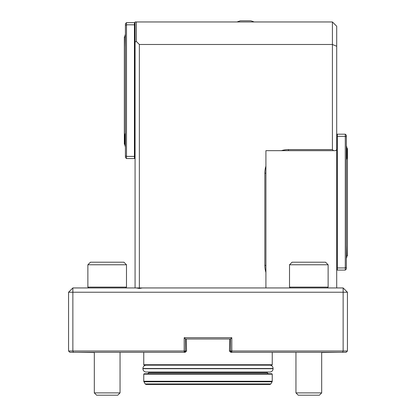 <?xml version="1.0" encoding="UTF-8"?>
<svg xmlns="http://www.w3.org/2000/svg" width="416" height="416" viewBox="0 0 416 416"><rect width="100%" height="100%" fill="white"/><g stroke="black" fill="none" stroke-linecap="round" stroke-linejoin="round"><path stroke-width="0.62" d="M347.428 185.988L347.428 164.424M271.814 365.17L144.186 365.17L143.754 364.738L272.246 364.738L271.814 365.17M267.202 372.034L267.202 372.679L148.798 372.679L147.722 373.75M143.754 374.176L272.246 374.176L271.814 373.75L144.186 373.75L143.754 374.176L143.754 381.259L145.137 383.937L146.068 384.472L269.932 384.472L270.863 383.937L145.137 383.937M270.208 365.17C271.996 365.56 272.964 366.668 273.104 368.493L273.104 368.706C272.964 370.536 271.996 371.644 270.208 372.034L145.792 372.034C144.004 371.644 143.036 370.536 142.896 368.706L142.896 368.493C143.036 366.668 144.004 365.56 145.792 365.17M229.772 338.998L229.45 351.01L230.521 351.01L231.811 352.3L231.811 351.01L343.138 351.01L343.138 292.235L347.428 292.235L347.428 351.01L346.143 352.3L342.607 352.3L343.138 351.01L347.428 351.01M231.811 337.714L230.521 338.998L230.521 351.01L231.811 351.01L231.811 337.714L184.189 337.714L185.479 338.998L185.479 351.01L184.189 351.01L184.189 337.714M186.55 351.01L185.26 352.3L184.189 352.3L185.479 351.01L186.55 351.01L186.228 338.998M73.393 352.3L69.857 352.3L68.572 351.01L72.862 351.01L73.393 352.3L184.189 352.3L184.189 351.01L72.862 351.01L72.862 287.945L136.276 287.945L139.36 288.48L142.438 287.945L343.138 287.945L347.428 292.235M68.572 351.01L68.572 292.235L343.138 292.235L343.138 287.945M68.572 292.235L72.862 287.945M333.486 150.665L281.408 150.665A23.598 23.598 0 0 1 288.439 149.588L332.415 149.588L332.415 44.481L336.705 46.259L336.705 149.588L335.634 150.665L333.486 150.665L332.415 149.588M264.846 265.424L265.918 265.424L265.918 272.454A23.598 23.598 0 0 1 264.846 265.424L264.846 173.186A23.598 23.598 0 0 1 265.918 166.15L265.918 287.945M264.846 173.186L265.918 173.186L265.918 150.665L288.439 150.665L288.439 149.588M229.45 351.01L230.74 352.3L342.607 352.3M136.354 41.48L135.07 42.011L135.07 21.96L136.354 21.96L136.354 41.48L139.36 44.481L332.415 44.481L332.415 21.96L336.705 26.25L336.705 46.259M136.354 21.96L332.415 21.96M230.521 338.998L185.479 338.998M136.276 287.945L142.438 287.945M135.07 287.945L135.07 42.011M139.36 44.481L139.36 287.945M336.705 149.588L336.705 287.945M107.182 395.2L96.616 395.2L94.312 392.896L120.052 392.896L117.749 395.2L107.182 395.2M94.312 352.3L94.312 392.896M308.818 395.2L298.251 395.2L295.948 392.896L321.688 392.896L319.384 395.2L308.818 395.2M295.948 352.3L295.948 392.896M346.892 148.517L347.428 148.517L347.428 255.772L346.59 255.772M346.356 258.45A21.45 21.45 0 0 0 346.892 256.63L346.892 255.772M346.356 159.775A21.45 21.45 0 0 0 346.892 157.955L346.892 147.659L346.356 145.839A21.45 21.45 0 0 1 346.892 147.659M346.356 257.504A21.45 21.45 0 0 0 346.59 256.63L346.356 245.456M337.35 136.344L337.35 134.196L345.285 134.196L345.285 136.344L337.35 136.344L337.35 267.946L345.285 267.946L346.356 267.498L346.356 269.017L345.285 270.088L345.285 136.344L346.356 136.786L346.356 267.498M345.285 134.196L346.356 135.273L346.356 136.786M345.285 270.088L337.35 270.088L337.35 267.946M337.35 134.196L337.35 270.088M337.132 134.196L336.705 134.196M337.132 270.088L336.705 270.088M126.49 22.656L126.49 156.4L134.425 156.4L134.425 158.548L126.49 158.548L125.414 157.472L125.414 23.728L126.49 22.656L135.07 22.656M135.07 158.548L134.638 158.548L134.638 22.656M134.425 22.656L134.425 24.799L126.49 24.799L125.414 25.246M134.425 156.4L134.425 24.799M125.414 155.958L126.49 156.4L126.49 158.548M125.414 34.294A21.45 21.45 0 0 0 124.878 36.114L124.878 36.972M125.414 35.24A21.45 21.45 0 0 0 125.18 36.114L125.414 47.289M124.878 145.085L125.414 146.905A21.45 21.45 0 0 1 124.878 145.085L124.878 134.789A21.45 21.45 0 0 1 125.414 132.969M124.878 144.227L124.342 144.227L124.342 36.972L125.18 36.972M123.911 262.205L126.49 264.779L123.911 262.205L90.449 262.205L87.875 264.779L87.875 287.123L126.49 287.123L126.49 264.779L87.875 264.779L90.449 262.205M328.125 264.779L325.551 262.205L292.089 262.205L289.51 264.779L289.51 287.123L328.125 287.123L328.125 264.779L289.51 264.779M254.108 21.96A21.45 21.45 0 0 0 250.687 20.8L240.391 20.8L236.969 21.96M338.848 352.3L321.688 352.513M94.312 352.513L77.152 352.3M272.246 374.176L272.246 381.259L143.754 381.259M272.246 381.259L272.1 381.794L143.9 381.794M273.104 368.706L142.896 368.706M273.104 368.493L142.896 368.493M148.798 372.034L148.798 372.679M267.202 372.679L268.278 373.75M270.863 383.937L272.1 381.794M143.754 352.3L143.754 364.738M272.246 352.3L272.246 364.738M120.052 352.3L120.052 392.896M321.688 352.3L321.688 392.896M125.663 287.945L126.49 287.123M88.702 287.945L87.875 287.123M327.298 287.945L328.125 287.123M290.337 287.945L289.51 287.123"/></g></svg>

